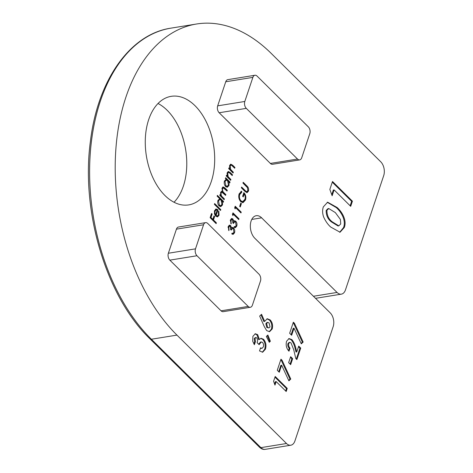 <?xml version="1.0" encoding="UTF-8"?>
<svg xmlns="http://www.w3.org/2000/svg" width="473" height="473" viewBox="0 0 473 473"><rect width="100%" height="100%" fill="white"/><g stroke="black" fill="none" stroke-linecap="round" stroke-linejoin="round"><path stroke-width="0.71" d="M239.125 193.883L241.602 191.169L241.821 192.269L239.734 194.515C239.084 196.916 239.498 199.032 240.964 200.859L242.85 201.569L244.913 199.31C245.505 197.454 245.268 195.692 244.21 194.036L243.246 196.922L242.625 196.307L243.849 192.653C245.735 194.675 246.285 197.123 245.505 199.99L243.116 202.61L240.727 201.658C238.859 199.446 238.321 196.851 239.125 193.883M235.116 208.93L234.667 207.813L235.199 206.216L241.224 212.176L240.964 212.951L235.56 207.6L235.116 208.93M231.043 220.489L231.102 223.989L230.422 219.886L231.705 218.491L232.828 218.91L233.733 221.145L234.561 220.72L235.802 221.263C236.955 222.682 237.269 224.32 236.742 226.177L235.371 227.708L234.005 227.3L234.265 226.526L235.323 226.668L236.133 225.55L235.595 222.085L234.726 221.766L233.431 223.487L232.811 222.878L232.568 219.685L231.947 219.448L231.043 220.489L230.245 220.69M234.153 226.863L235.323 226.668M233.083 173.006L228.684 168.648L228.944 167.874L229.736 168.66L229.671 165.396L230.806 164.172L232.692 165.243L234.939 167.466L234.679 168.24L231.575 165.296L230.948 165.136L230.168 166.064L230.611 169.364L233.343 172.231L233.083 173.006M225.385 178.51L225.645 177.736L230.044 182.087L229.783 182.868L229.027 182.111L229.003 185.522L227.324 187.243L225.609 186.545C224.291 184.967 223.906 183.11 224.45 180.988L226.2 179.314L225.385 178.51M217.125 196.141L217.379 195.367L223.558 201.48L223.297 202.255L222.541 201.498L222.511 204.91L220.832 206.63L219.123 205.938C217.805 204.354 217.414 202.503 217.964 200.375L219.75 198.743L217.125 196.141M218.491 214.777L218.343 211.537L218.828 211.1L219.064 215.215L217.586 216.865L215.735 216.155L214.511 213.973L214.517 210.692L216.232 209.007L217.988 209.829L216.096 215.481L217.349 215.99L218.491 214.777M332.141 195.769L329.847 189.425L332.501 181.496L352.42 201.202L350.7 206.334L334.104 189.91L332.141 195.769M291.652 335.256L289.647 333.27L293.355 322.196L294.478 323.301L303.158 342.044L301.271 343.836L294.023 328.185L291.652 335.256M290.659 364.653L288.648 362.667L290.653 356.683L292.657 358.67L290.659 364.653M274.973 385.117L273.583 381.273L275.191 376.478L287.235 388.398L286.195 391.502L276.161 381.569L274.973 385.117M269.308 342.281L266.329 336.451L267.866 335.02L270.361 341.246L269.308 342.281M299.675 159.892L272.537 164.285A4.996 3.092 -99.2 0 1 270.373 163.433L297.511 159.04A4.996 3.092 80.8 0 0 299.675 159.892A4.996 3.092 80.8 0 0 301.721 157.775L309.78 133.688A4.996 3.092 80.8 0 0 308.301 126.788L257.087 76.106A4.996 3.092 80.8 0 0 254.923 75.254A4.996 3.092 80.8 0 0 252.878 77.377L244.813 101.464A4.996 3.092 80.8 0 0 246.297 108.364L297.511 159.04M246.297 108.364L219.159 112.757L270.373 163.433M219.159 112.757A4.996 3.092 -99.2 0 1 217.681 105.857L244.813 101.464M252.878 77.377L225.739 81.77L217.681 105.857M225.739 81.77A4.996 3.092 -99.2 0 1 227.785 79.653L254.923 75.254M211.277 181.585A54.986 34.026 -99.2 0 1 188.774 204.892A54.986 34.026 -99.2 0 1 146.394 156.055A54.986 34.026 -99.2 0 1 171.191 96.332A54.986 34.026 -99.2 0 1 206.766 122.874A54.986 34.026 -99.2 0 1 211.277 181.585M286.496 443.503L176.955 335.103A172.462 106.715 -99.2 0 1 115.696 151.602A172.462 106.715 -99.2 0 1 196.514 24.011A172.462 106.715 -99.2 0 1 271.212 53.402L380.753 161.801A9.998 6.184 80.8 0 1 383.709 175.595L345.461 289.908A9.998 6.184 80.8 0 1 341.37 294.147A9.998 6.184 80.8 0 1 337.036 292.444L261.64 217.834A12.499 7.734 80.8 0 0 256.224 215.706A12.499 7.734 80.8 0 0 250.371 224.947A12.499 7.734 80.8 0 0 254.811 238.244L330.207 312.86A9.998 6.184 80.8 0 1 333.169 326.654L294.916 440.966A9.998 6.184 80.8 0 1 290.824 445.205A9.998 6.184 80.8 0 1 286.496 443.503L260.907 447.647L151.366 339.247L176.955 335.103M250.359 307.279L223.226 311.672A4.996 3.092 -99.2 0 1 221.057 310.82L248.195 306.427A4.996 3.092 80.8 0 0 250.359 307.279A4.996 3.092 80.8 0 0 252.405 305.156L260.463 281.068A4.996 3.092 80.8 0 0 258.985 274.174L207.771 223.493A4.996 3.092 80.8 0 0 205.607 222.641A4.996 3.092 80.8 0 0 203.561 224.758L195.503 248.845A4.996 3.092 80.8 0 0 196.981 255.745L248.195 306.427M196.981 255.745L169.842 260.138L221.057 310.82M169.842 260.138A4.996 3.092 -99.2 0 1 168.364 253.244L195.503 248.845M203.561 224.758L176.423 229.157L168.364 253.244M176.423 229.157A4.996 3.092 -99.2 0 1 178.469 227.034L205.607 222.641M255.036 338.508L255.444 341.601L254.403 344.705L252.724 341.275L252.884 336.35L255.337 333.743L257.655 334.648L259.405 339.46L261.084 338.272L263.556 339.307C265.891 342.145 266.524 345.432 265.448 349.163L262.675 352.214L259.511 350.936L260.552 347.838L262.024 348.335L263.343 346.851C263.833 345.166 263.55 343.676 262.497 342.393L261.279 341.92L259.139 344.675L257.135 342.689C257.785 341.009 257.655 339.407 256.756 337.888L255.911 337.533L255.036 338.508L254.261 338.638L254.663 341.725L255.444 341.601M264.206 326.423L259.665 316.082L261.551 314.297L264.667 321.392L267.275 318.725L270.231 319.961C272.413 322.485 273.075 325.483 272.212 328.96L269.58 331.685L266.654 330.58L264.206 326.423M279.271 372.263L277.267 370.276L280.974 359.196L282.091 360.308L290.777 379.044L288.891 380.842L281.642 365.186L279.271 372.263M288.666 343.569C288.359 345.408 288.808 346.916 290.026 348.104L288.991 351.203C286.443 348.465 285.633 345.148 286.567 341.258L289.044 338.55L291.912 339.644C293.851 342.026 295.193 345.036 295.938 348.672L296.772 351.9L298.717 346.088L300.727 348.075L296.873 359.592L295.779 358.51L293.692 349.636L291.025 342.895L289.789 342.363L288.666 343.569L287.891 343.7C287.584 345.532 288.033 347.04 289.251 348.229L290.026 348.104M323.591 216.865C322.385 213.347 322.296 210.024 323.319 206.908L327.623 202.196L337.072 207.481C341.541 211.354 347.17 219.898 344.309 227.478L340.057 232.231L330.763 227.081C327.866 224.527 325.477 221.122 323.591 216.865M216.143 223.634L210.124 217.675L211.532 213.465L212.146 214.08L210.999 217.515L212.85 219.348L214.003 215.913L214.618 216.522L213.471 219.957L216.403 222.86L216.143 223.634M220.554 210.45L214.381 204.342L214.636 203.561L220.814 209.675L220.554 210.45M224.149 199.707L219.75 195.349L220.01 194.574L220.773 195.331L220.66 192.322L221.654 191.222L222.399 191.364L222.109 187.994L223.114 186.906L224.917 187.929L227.3 190.288L227.046 191.062L223.327 187.858L222.606 188.662C222.334 190.507 222.848 191.926 224.143 192.913L225.858 194.61L225.597 195.384L221.867 192.204L221.157 192.99C220.879 194.746 221.346 196.118 222.558 197.099L224.409 198.932L224.149 199.707M230.641 180.319L226.236 175.962L226.496 175.187L227.288 175.974L227.223 172.71L228.358 171.48L230.245 172.55L232.491 174.779L232.231 175.554L229.133 172.604L228.5 172.444L227.72 173.378L228.163 176.677L230.901 179.539L230.641 180.319M228.82 227.135L228.879 230.635L228.199 226.532L229.482 225.136L230.605 225.556L231.51 227.791L232.332 227.365L233.579 227.909C234.732 229.328 235.046 230.966 234.519 232.822L233.148 234.354L231.782 233.946L232.042 233.171L233.1 233.319L233.904 232.196L233.372 228.737L232.497 228.418L231.208 230.132L230.588 229.523L230.345 226.331L229.724 226.1L228.82 227.135L228.021 227.342M231.93 233.508L233.1 233.319M232.887 215.576L232.444 214.458L232.976 212.862L239.001 218.822L238.741 219.596L233.337 214.251L232.887 215.576M240.29 206.973L239.675 206.364L240.787 203.041L241.401 203.65L240.29 206.973M244.99 191.423L241.354 187.822L241.614 187.048L246.037 191.376L246.823 191.654L247.852 190.513L247.462 187.645L242.951 183.057L243.211 182.282L246.847 185.883C248.36 187.16 248.91 188.893 248.485 191.08L247.083 192.659L244.99 191.423M158.029 103.498A54.986 34.026 -99.2 0 1 183.364 186.102A54.986 34.026 -99.2 0 1 174.023 202.249M254.663 341.725L253.9 344.013M254.959 333.843L256.88 334.778L257.655 334.648M256.88 334.778L258.63 339.584L259.405 339.46M260.7 338.372L262.781 339.437L263.556 339.307M262.781 339.437C265.117 342.275 265.749 345.556 264.673 349.287L265.448 349.163M264.673 349.287L262.29 352.243M260.387 348.317L262.024 348.335M261.279 341.92L260.505 342.05L258.613 344.149M255.911 337.533L255.136 337.657L254.261 338.638M267.269 335.582L269.586 341.376L270.361 341.246M269.586 341.376L269.09 341.861M260.966 314.852L263.893 321.516L264.667 321.392M266.89 318.82L269.456 320.085L270.231 319.961M269.456 320.085C271.638 322.61 272.3 325.613 271.437 329.084L272.212 328.96M271.437 329.084L269.178 331.727M267.73 322.373L266.955 322.503L265.85 323.65L266.813 327.493L268.942 327.937L270.03 326.878L269.072 322.941L267.73 322.373L266.63 323.526L267.588 327.369L268.942 327.937M265.85 323.65L266.63 323.526M266.813 327.493L267.588 327.369M274.967 377.152L286.461 388.528L287.235 388.398M286.461 388.528L285.645 390.958M274.594 384.058L275.381 381.693L276.161 381.569M280.749 359.87L281.317 360.432L282.091 360.308M281.317 360.432L290.002 379.169L290.777 379.044M290.002 379.169L288.696 380.416M278.721 371.719L280.867 365.31L281.642 365.186M290.428 357.352L291.882 358.794L292.657 358.67M291.882 358.794L290.109 364.109M289.251 348.229L288.459 350.599M288.666 338.644L291.137 339.768L291.912 339.644M291.137 339.768C293.077 342.15 294.419 345.16 295.164 348.796L295.997 352.03L296.772 351.9M298.498 346.756L299.953 348.199L300.727 348.075M299.953 348.199L296.323 359.048M289.789 342.363L289.015 342.487L287.891 343.7M293.13 322.864L293.698 323.431L294.478 323.301M293.698 323.431L302.383 342.168L303.158 342.044M302.383 342.168L301.076 343.41M291.102 334.713L293.248 328.309L294.023 328.185M327.233 202.278L336.297 207.606L337.072 207.481M336.297 207.606C340.767 211.478 346.396 220.022 343.534 227.602L344.309 227.478M343.534 227.602L339.661 232.278M328.77 208.528L327.996 208.652L326.163 210.444C326.128 215.611 327.99 219.502 331.744 222.121L338.053 225.976L338.828 225.846L340.726 223.96L340.406 219.478L335.357 212.608L328.77 208.528L326.938 210.319C326.902 215.487 328.765 219.377 332.519 221.991L338.828 225.846M326.163 210.444L326.938 210.319M331.744 222.121L332.519 221.991M332.277 182.164L351.64 201.327L352.42 201.202M351.64 201.327L350.15 205.79M331.762 194.716L333.329 190.034L334.104 189.91M211.307 214.139L212.146 214.08M211.372 214.204L210.225 217.639L210.999 217.515M210.225 217.639L212.075 219.472L212.85 219.348M213.778 216.581L214.618 216.522M213.843 216.646L212.696 220.081L213.471 219.957M212.696 220.081L215.629 222.984L216.403 222.86M218.36 215.103L219.064 215.215M218.29 215.345L217.166 216.882M215.457 209.131L217.213 209.953L217.988 209.829M215.57 214.866L215.321 215.605L216.096 215.481M215.321 215.605L217.349 215.99M214.896 214.973L215.587 214.866L217.19 210.071L215.511 209.971L214.435 210.952M214.352 213.317L214.937 213.222L215.587 214.866M214.352 211.301L215.067 211.189L214.937 213.222M216.291 209.846L215.067 211.189M214.417 204.235L220.04 209.799L220.814 209.675M217.16 196.035L222.783 201.604L223.558 201.48M221.985 201.587L222.541 201.498M221.837 204.708L221.736 205.034L222.511 204.91M221.736 205.034L220.453 206.642M218.567 205.241L220.72 205.672L221.985 204.348L221.11 200.085L219.791 199.547L218.508 200.901L219.389 205.164L220.72 205.672M219.791 199.547L217.887 200.647M217.799 201.019L218.508 200.901M218.615 205.294L219.389 205.164M219.785 195.243L220.773 195.331M221.299 191.376L222.399 191.364M222.742 187.054L226.526 190.412L227.3 190.288M223.327 187.858L222.003 188.408M221.949 188.768L222.606 188.662M222.068 191.417L225.083 194.734L225.858 194.61M221.867 192.204L220.548 192.748M220.489 193.096L221.157 192.99M220.471 195.379L223.634 199.056L224.409 198.932M225.42 178.404L229.269 182.217L230.044 182.087M228.471 182.2L229.027 182.111M228.323 185.321L228.223 185.647L229.003 185.522M228.223 185.647L226.939 187.255M225.053 185.854L227.211 186.279L228.471 184.961L227.596 180.698L226.283 180.154L224.994 181.514L225.875 185.777L227.211 186.279M226.283 180.154L224.373 181.26M224.285 181.626L224.994 181.514M225.101 185.901L225.875 185.777M226.271 175.855L227.288 175.974M227.98 171.622L231.717 174.904L232.491 174.779M228.5 172.444L227.117 173.1M227.04 173.485L227.72 173.378M227.016 176.015L227.389 176.801L228.163 176.677M227.389 176.801L230.12 179.669L230.901 179.539M228.719 168.548L229.736 168.66M230.428 164.308L234.165 167.59L234.939 167.466M230.948 165.136L229.559 165.786M229.488 166.177L230.168 166.064M229.464 168.701L229.837 169.494L230.611 169.364M229.837 169.494L232.568 172.355L233.343 172.231M228.489 229.967L229.139 229.86M229.103 225.272L230.605 225.556M229.831 225.686L230.274 226.265M230.854 227.897L231.51 227.791M231.557 227.489L233.579 227.909M232.799 228.033L233.29 228.666M233.952 232.048L233.745 232.947L234.519 232.822M233.745 232.947L232.74 234.354M232.497 228.418L231.723 228.542L230.694 229.63M229.724 226.1L228.944 226.224L228.045 227.259M230.718 223.315L231.362 223.209M231.327 218.627L232.828 218.91M232.054 219.034L232.497 219.62M233.077 221.252L233.733 221.145M233.786 220.844L235.802 221.263M235.028 221.388L235.519 222.02M236.181 225.396L235.968 226.301L236.742 226.177M235.968 226.301L234.963 227.708M234.726 221.766L233.946 221.896L232.917 222.978M231.947 219.448L231.173 219.578L230.268 220.613M232.751 213.53L238.226 218.946L239.001 218.822M232.491 214.582L233.337 214.251M234.975 206.884L240.45 212.3L241.224 212.176M234.714 207.931L235.56 207.6M240.562 203.709L241.401 203.65M240.627 203.774L239.74 206.429M240.869 191.488L241.047 192.393L241.821 192.269M241.047 192.393L238.954 194.645L239.734 194.515M238.954 194.645L238.824 195.095M240.053 200.836L240.964 200.859M240.189 200.984L242.85 201.569M242.69 196.372L243.435 194.167L244.21 194.036M243.607 193.374L244.086 194.06M245.026 198.926L244.73 200.114L245.505 199.99M244.73 200.114L242.342 202.734M241.39 187.716L245.262 191.5L246.037 191.376M245.262 191.5L246.823 191.654M242.986 182.956L247.054 187.142M247.899 190.371L247.71 191.204L248.485 191.08M247.71 191.204L246.687 192.653M170.924 28.149A172.462 106.715 80.8 0 0 90.107 155.747A172.462 106.715 80.8 0 0 151.366 339.247A2.998 1.797 134.7 0 1 150.077 338.934C106.455 297.062 80.782 211.88 90.384 141.545C97.556 80.445 129.927 34.139 170.924 28.149L196.514 24.011M313.439 296.264L337.036 292.444M251.76 219.431L261.64 217.834M295.164 348.796L295.938 348.672M150.077 338.934L259.618 447.328A2.998 1.797 -45.3 0 0 260.907 447.647A9.998 6.184 -99.2 0 0 265.241 449.35L290.824 445.205M315.781 298.292A9.998 6.184 -99.2 0 1 315.521 298.327L341.37 294.147M224.143 188.053L224.917 187.929M223.368 193.043L224.143 192.913M221.784 197.223L222.558 197.099M229.47 172.68L230.245 172.55M228.53 178.09L229.304 177.966M231.918 165.367L232.692 165.243M230.978 170.783L231.752 170.652M244.446 190.743L245.221 190.619M246.072 186.007L246.847 185.883M259.618 447.328C261.48 449.025 263.355 449.699 265.241 449.35"/></g></svg>
